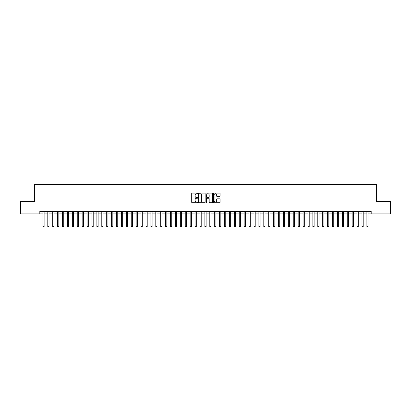 <?xml version="1.0" encoding="UTF-8"?>
<svg xmlns="http://www.w3.org/2000/svg" width="411" height="411" viewBox="0 0 411 411"><rect width="100%" height="100%" fill="white"/><g stroke="black" fill="none" stroke-linecap="round" stroke-linejoin="round"><path stroke-width="0.62" d="M197.645 193.422A0.339 0.339 0 0 0 197.311 193.083L192.189 193.083A0.483 0.483 0 0 0 191.706 193.566L191.706 202.238A0.483 0.483 0 0 0 192.189 202.721L197.311 202.721A0.339 0.339 0 0 0 197.645 202.387A0.339 0.339 0 0 0 197.311 202.048L196.648 202.048A1.541 1.541 0 0 1 195.102 200.506L195.102 199.782A1.541 1.541 0 0 1 196.648 198.241L197.311 198.241A0.339 0.339 0 0 0 197.645 197.902A0.339 0.339 0 0 0 197.311 197.568L196.648 197.568A1.541 1.541 0 0 1 195.102 196.026L195.102 195.302A1.541 1.541 0 0 1 196.648 193.761L197.311 193.761A0.339 0.339 0 0 0 197.645 193.422M219.582 196.484A0.483 0.483 0 0 0 220.065 196.001L220.065 193.566A0.483 0.483 0 0 0 219.582 193.083L213.895 193.083A0.483 0.483 0 0 0 213.417 193.566L213.417 202.238A0.483 0.483 0 0 0 213.895 202.721L219.582 202.721A0.483 0.483 0 0 0 220.065 202.238L220.065 199.299A0.483 0.483 0 0 0 219.582 198.821L217.147 198.821A0.483 0.483 0 0 0 216.669 199.299L216.669 200.758A1.29 1.29 0 0 1 215.379 202.048A1.29 1.29 0 0 1 214.09 200.758L214.09 195.05A1.29 1.29 0 0 1 215.379 193.761A1.29 1.29 0 0 1 216.669 195.05L216.669 196.001A0.483 0.483 0 0 0 217.147 196.484L219.582 196.484M39.816 213.859L20.55 213.859L20.55 201.585L34.663 201.585L34.663 184.405L376.337 184.405L376.337 201.585L390.45 201.585L390.45 213.859L371.184 213.859L371.184 211.403L39.816 211.403L39.816 213.859L42.888 213.859M205.079 193.566A0.483 0.483 0 0 0 204.596 193.083L198.909 193.083A0.483 0.483 0 0 0 198.431 193.566L198.431 202.238A0.483 0.483 0 0 0 198.909 202.721L204.596 202.721A0.483 0.483 0 0 0 205.079 202.238L205.079 193.566M206.404 193.083L212.091 193.083A0.483 0.483 0 0 1 212.569 193.566L212.569 202.238A0.483 0.483 0 0 1 212.091 202.721L209.656 202.721A0.483 0.483 0 0 1 209.173 202.238L209.173 198.724A0.483 0.483 0 0 0 208.69 198.241L207.077 198.241A0.483 0.483 0 0 0 206.594 198.724L206.594 202.387A0.339 0.339 0 0 1 206.26 202.721A0.339 0.339 0 0 1 205.921 202.387L205.921 193.566A0.483 0.483 0 0 1 206.404 193.083M44.116 213.859L47.794 213.859M49.022 213.859L52.706 213.859M53.933 213.859L57.612 213.859M58.84 213.859L62.523 213.859M63.751 213.859L67.43 213.859M68.658 213.859L72.341 213.859M73.569 213.859L77.247 213.859M78.475 213.859L82.159 213.859M83.387 213.859L87.07 213.859M88.293 213.859L91.977 213.859M93.205 213.859L96.888 213.859M98.116 213.859L101.794 213.859M103.022 213.859L106.706 213.859M107.934 213.859L111.612 213.859M112.84 213.859L116.524 213.859M117.752 213.859L121.43 213.859M122.658 213.859L126.341 213.859M127.569 213.859L131.248 213.859M132.476 213.859L136.159 213.859M137.387 213.859L141.071 213.859M142.293 213.859L145.977 213.859M147.205 213.859L150.888 213.859M152.111 213.859L155.795 213.859M157.023 213.859L160.706 213.859M161.934 213.859L165.612 213.859M166.84 213.859L170.524 213.859M171.752 213.859L175.43 213.859M176.658 213.859L180.342 213.859M181.57 213.859L185.248 213.859M186.476 213.859L190.159 213.859M191.387 213.859L195.066 213.859M196.294 213.859L199.977 213.859M201.205 213.859L204.889 213.859M206.111 213.859L209.795 213.859M211.023 213.859L214.706 213.859M215.934 213.859L219.613 213.859M220.841 213.859L224.524 213.859M225.752 213.859L229.43 213.859M230.658 213.859L234.342 213.859M235.57 213.859L239.248 213.859M240.476 213.859L244.16 213.859M245.388 213.859L249.066 213.859M250.294 213.859L253.977 213.859M255.205 213.859L258.889 213.859M260.112 213.859L263.795 213.859M265.023 213.859L268.707 213.859M269.929 213.859L273.613 213.859M274.841 213.859L278.524 213.859M279.752 213.859L283.431 213.859M284.659 213.859L288.342 213.859M289.57 213.859L293.248 213.859M294.476 213.859L298.16 213.859M299.388 213.859L303.066 213.859M304.294 213.859L307.978 213.859M309.206 213.859L312.884 213.859M314.112 213.859L317.795 213.859M319.023 213.859L322.707 213.859M323.93 213.859L327.613 213.859M328.841 213.859L332.525 213.859M333.753 213.859L337.431 213.859M338.659 213.859L342.342 213.859M343.57 213.859L347.249 213.859M348.477 213.859L352.16 213.859M353.388 213.859L357.067 213.859M358.294 213.859L361.978 213.859M363.206 213.859L366.884 213.859M368.112 213.859L371.184 213.859M199.443 193.761A0.339 0.339 0 0 0 199.104 194.095L199.104 201.709A0.339 0.339 0 0 0 199.443 202.048L200.142 202.048A1.541 1.541 0 0 0 201.683 200.506L201.683 195.302A1.541 1.541 0 0 0 200.142 193.761L199.443 193.761M209.173 195.071A1.29 1.29 0 0 0 207.884 193.781A1.29 1.29 0 0 0 206.594 195.071L206.594 197.085A0.483 0.483 0 0 0 207.077 197.568L208.69 197.568A0.483 0.483 0 0 0 209.173 197.085L209.173 195.071M42.888 222.916L44.116 222.916L44.116 226.595L42.888 226.595L42.888 211.403M44.116 222.916L44.116 211.403M47.794 226.595L49.022 226.595L47.794 226.595L47.794 211.403M49.022 226.595L49.022 211.403M52.706 226.595L53.933 226.595L52.706 226.595L52.706 211.403M53.933 226.595L53.933 211.403M57.612 226.595L58.84 226.595L57.612 226.595L57.612 211.403M58.84 226.595L58.84 211.403M62.523 226.595L63.751 226.595L62.523 226.595L62.523 211.403M63.751 226.595L63.751 211.403M67.43 226.595L68.658 226.595L67.43 226.595L67.43 211.403M68.658 226.595L68.658 211.403M72.341 226.595L73.569 226.595L72.341 226.595L72.341 211.403M73.569 226.595L73.569 211.403M77.247 226.595L78.475 226.595L77.247 226.595L77.247 211.403M78.475 226.595L78.475 211.403M82.159 226.595L83.387 226.595L82.159 226.595L82.159 211.403M83.387 226.595L83.387 211.403M87.07 226.595L88.293 226.595L87.07 226.595L87.07 211.403M88.293 226.595L88.293 211.403M91.977 226.595L93.205 226.595L91.977 226.595L91.977 211.403M93.205 226.595L93.205 211.403M96.888 226.595L98.116 226.595L96.888 226.595L96.888 211.403M98.116 226.595L98.116 211.403M101.794 226.595L103.022 226.595L101.794 226.595L101.794 211.403M103.022 226.595L103.022 211.403M106.706 226.595L107.934 226.595L106.706 226.595L106.706 211.403M107.934 226.595L107.934 211.403M111.612 226.595L112.84 226.595L111.612 226.595L111.612 211.403M112.84 226.595L112.84 211.403M116.524 226.595L117.752 226.595L116.524 226.595L116.524 211.403M117.752 226.595L117.752 211.403M121.43 226.595L122.658 226.595L121.43 226.595L121.43 211.403M122.658 226.595L122.658 211.403M126.341 226.595L127.569 226.595L126.341 226.595L126.341 211.403M127.569 226.595L127.569 211.403M131.248 226.595L132.476 226.595L131.248 226.595L131.248 211.403M132.476 226.595L132.476 211.403M136.159 226.595L137.387 226.595L136.159 226.595L136.159 211.403M137.387 226.595L137.387 211.403M141.071 226.595L142.293 226.595L141.071 226.595L141.071 211.403M142.293 226.595L142.293 211.403M145.977 226.595L147.205 226.595L145.977 226.595L145.977 211.403M147.205 226.595L147.205 211.403M150.888 226.595L152.111 226.595L150.888 226.595L150.888 211.403M152.111 226.595L152.111 211.403M155.795 226.595L157.023 226.595L155.795 226.595L155.795 211.403M157.023 226.595L157.023 211.403M160.706 226.595L161.934 226.595L160.706 226.595L160.706 211.403M161.934 226.595L161.934 211.403M165.612 226.595L166.84 226.595L165.612 226.595L165.612 211.403M166.84 226.595L166.84 211.403M170.524 226.595L171.752 226.595L170.524 226.595L170.524 211.403M171.752 226.595L171.752 211.403M175.43 226.595L176.658 226.595L175.43 226.595L175.43 211.403M176.658 226.595L176.658 211.403M180.342 226.595L181.57 226.595L180.342 226.595L180.342 211.403M181.57 226.595L181.57 211.403M185.248 226.595L186.476 226.595L185.248 226.595L185.248 211.403M186.476 226.595L186.476 211.403M190.159 226.595L191.387 226.595L190.159 226.595L190.159 211.403M191.387 226.595L191.387 211.403M195.066 226.595L196.294 226.595L195.066 226.595L195.066 211.403M196.294 226.595L196.294 211.403M199.977 226.595L201.205 226.595L199.977 226.595L199.977 211.403M201.205 226.595L201.205 211.403M204.889 226.595L206.111 226.595L204.889 226.595L204.889 211.403M206.111 226.595L206.111 211.403M209.795 226.595L211.023 226.595L209.795 226.595L209.795 211.403M211.023 226.595L211.023 211.403M214.706 226.595L215.934 226.595L214.706 226.595L214.706 211.403M215.934 226.595L215.934 211.403M219.613 226.595L220.841 226.595L219.613 226.595L219.613 211.403M220.841 226.595L220.841 211.403M224.524 226.595L225.752 226.595L224.524 226.595L224.524 211.403M225.752 226.595L225.752 211.403M229.43 226.595L230.658 226.595L229.43 226.595L229.43 211.403M230.658 226.595L230.658 211.403M234.342 226.595L235.57 226.595L234.342 226.595L234.342 211.403M235.57 226.595L235.57 211.403M239.248 226.595L240.476 226.595L239.248 226.595L239.248 211.403M240.476 226.595L240.476 211.403M244.16 226.595L245.388 226.595L244.16 226.595L244.16 211.403M245.388 226.595L245.388 211.403M249.066 226.595L250.294 226.595L249.066 226.595L249.066 211.403M250.294 226.595L250.294 211.403M253.977 226.595L255.205 226.595L253.977 226.595L253.977 211.403M255.205 226.595L255.205 211.403M258.889 226.595L260.112 226.595L258.889 226.595L258.889 211.403M260.112 226.595L260.112 211.403M263.795 226.595L265.023 226.595L263.795 226.595L263.795 211.403M265.023 226.595L265.023 211.403M268.707 226.595L269.929 226.595L268.707 226.595L268.707 211.403M269.929 226.595L269.929 211.403M273.613 226.595L274.841 226.595L273.613 226.595L273.613 211.403M274.841 226.595L274.841 211.403M278.524 226.595L279.752 226.595L278.524 226.595L278.524 211.403M279.752 226.595L279.752 211.403M283.431 226.595L284.659 226.595L283.431 226.595L283.431 211.403M284.659 226.595L284.659 211.403M288.342 226.595L289.57 226.595L288.342 226.595L288.342 211.403M289.57 226.595L289.57 211.403M293.248 226.595L294.476 226.595L293.248 226.595L293.248 211.403M294.476 226.595L294.476 211.403M298.16 226.595L299.388 226.595L298.16 226.595L298.16 211.403M299.388 226.595L299.388 211.403M303.066 226.595L304.294 226.595L303.066 226.595L303.066 211.403M304.294 226.595L304.294 211.403M307.978 226.595L309.206 226.595L307.978 226.595L307.978 211.403M309.206 226.595L309.206 211.403M312.884 226.595L314.112 226.595L312.884 226.595L312.884 211.403M314.112 226.595L314.112 211.403M317.795 226.595L319.023 226.595L317.795 226.595L317.795 211.403M319.023 226.595L319.023 211.403M322.707 226.595L323.93 226.595L322.707 226.595L322.707 211.403M323.93 226.595L323.93 211.403M327.613 226.595L328.841 226.595L327.613 226.595L327.613 211.403M328.841 226.595L328.841 211.403M332.525 226.595L333.753 226.595L332.525 226.595L332.525 211.403M333.753 226.595L333.753 211.403M337.431 226.595L338.659 226.595L337.431 226.595L337.431 211.403M338.659 226.595L338.659 211.403M342.342 226.595L343.57 226.595L342.342 226.595L342.342 211.403M343.57 226.595L343.57 211.403M347.249 226.595L348.477 226.595L347.249 226.595L347.249 211.403M348.477 226.595L348.477 211.403M352.16 226.595L353.388 226.595L352.16 226.595L352.16 211.403M353.388 226.595L353.388 211.403M357.067 226.595L358.294 226.595L357.067 226.595L357.067 211.403M358.294 226.595L358.294 211.403M361.978 226.595L363.206 226.595L361.978 226.595L361.978 211.403M363.206 226.595L363.206 211.403M366.884 226.595L368.112 226.595L366.884 226.595L366.884 211.403M368.112 226.595L368.112 211.403M47.794 222.916L49.022 222.916M52.706 222.916L53.933 222.916M57.612 222.916L58.84 222.916M62.523 222.916L63.751 222.916M67.43 222.916L68.658 222.916M72.341 222.916L73.569 222.916M77.247 222.916L78.475 222.916M82.159 222.916L83.387 222.916M87.07 222.916L88.293 222.916M91.977 222.916L93.205 222.916M96.888 222.916L98.116 222.916M101.794 222.916L103.022 222.916M106.706 222.916L107.934 222.916M111.612 222.916L112.84 222.916M116.524 222.916L117.752 222.916M121.43 222.916L122.658 222.916M126.341 222.916L127.569 222.916M131.248 222.916L132.476 222.916M136.159 222.916L137.387 222.916M141.071 222.916L142.293 222.916M145.977 222.916L147.205 222.916M150.888 222.916L152.111 222.916M155.795 222.916L157.023 222.916M160.706 222.916L161.934 222.916M165.612 222.916L166.84 222.916M170.524 222.916L171.752 222.916M175.43 222.916L176.658 222.916M180.342 222.916L181.57 222.916M185.248 222.916L186.476 222.916M190.159 222.916L191.387 222.916M195.066 222.916L196.294 222.916M199.977 222.916L201.205 222.916M204.889 222.916L206.111 222.916M209.795 222.916L211.023 222.916M214.706 222.916L215.934 222.916M219.613 222.916L220.841 222.916M224.524 222.916L225.752 222.916M229.43 222.916L230.658 222.916M234.342 222.916L235.57 222.916M239.248 222.916L240.476 222.916M244.16 222.916L245.388 222.916M249.066 222.916L250.294 222.916M253.977 222.916L255.205 222.916M258.889 222.916L260.112 222.916M263.795 222.916L265.023 222.916M268.707 222.916L269.929 222.916M273.613 222.916L274.841 222.916M278.524 222.916L279.752 222.916M283.431 222.916L284.659 222.916M288.342 222.916L289.57 222.916M293.248 222.916L294.476 222.916M298.16 222.916L299.388 222.916M303.066 222.916L304.294 222.916M307.978 222.916L309.206 222.916M312.884 222.916L314.112 222.916M317.795 222.916L319.023 222.916M322.707 222.916L323.93 222.916M327.613 222.916L328.841 222.916M332.525 222.916L333.753 222.916M337.431 222.916L338.659 222.916M342.342 222.916L343.57 222.916M347.249 222.916L348.477 222.916M352.16 222.916L353.388 222.916M357.067 222.916L358.294 222.916M361.978 222.916L363.206 222.916M366.884 222.916L368.112 222.916"/></g></svg>
